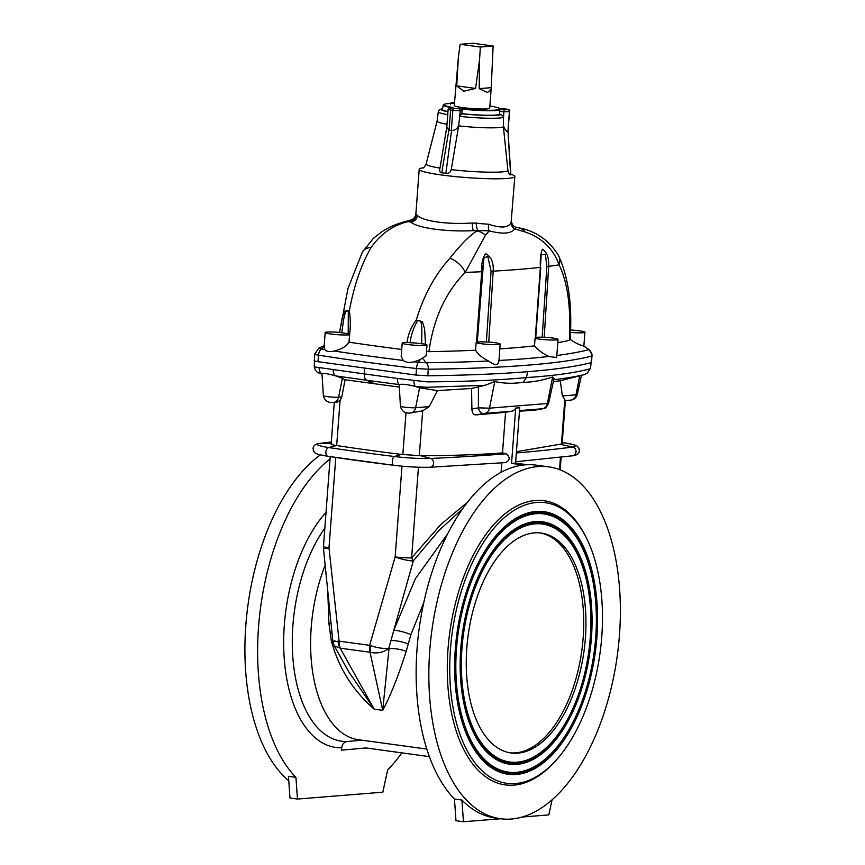 <?xml version="1.0" encoding="UTF-8"?>
<svg xmlns="http://www.w3.org/2000/svg" width="865" height="865" viewBox="0 0 865 865"><rect width="100%" height="100%" fill="white"/><g stroke="black" fill="none" stroke-linecap="round" stroke-linejoin="round"><path stroke-width="1.3" d="M454.449 103.367A28.145 2.746 4.3 0 0 443.929 104.719A28.145 2.746 4.3 0 0 453.087 107.455L450.579 107.649L453.92 108.525L461.305 108.579A28.145 2.746 4.3 0 0 499.419 109.455L507.777 109.769L499.819 108.536A28.145 2.746 4.3 0 0 489.871 106.027M462.516 107.584A17.754 1.73 4.3 0 0 480.475 108.979A17.754 1.73 4.3 0 0 489.709 108.157L491.136 89.138L487.514 92.533L479.188 88.63L479.534 60.085L475.555 88.435L463.748 91.236L456.742 85.862L458.385 57.198L454.298 105.498A17.754 1.73 4.3 0 0 462.516 107.584M366.079 747.976L341.556 750.16L365.895 747.944L429.386 756.637M326.029 512.361A129.274 68.108 97.8 0 0 284.153 657.303A129.274 68.108 97.8 0 0 341.729 747.793L341.556 750.16M295.938 777.354L288.467 776.327L289.98 798.027L297.463 799.055L295.938 777.354A177.574 93.561 -82.2 0 1 259.5 616.486A177.574 93.561 -82.2 0 1 330.041 458.926M297.463 799.055L382.817 792.189L387.639 769.98A177.574 93.561 97.8 0 0 401.847 752.864M320.374 454.882A177.574 93.561 97.8 0 0 246.449 618.086A177.574 93.561 97.8 0 0 288.769 780.749M552.8 379.865C565.321 378.373 575.787 376.632 584.189 374.653L584.567 374.426M579.712 375.961L575.982 394.84A7.104 6.001 -94.6 0 1 570.695 400.127C574.133 399.706 576.328 397.835 577.258 394.516A8.282 0.811 -175.7 0 1 575.982 394.84L562.391 395.932L560.282 380.751L584.21 374.642L587.292 373.161L590.049 368.793C575.312 372.826 554.119 375.745 526.461 377.562L523.098 382.308C532.678 382.233 542.517 380.427 552.638 376.902L554.033 378.492L548.615 403.241L547.372 403.512L552.638 376.902M560.282 380.751L553.341 381.627M519.53 410.594L542.56 408.745L534.743 410.151M534.429 410.205L519.476 411.21M565.418 400.279L562.142 443.907L516.437 451.681M562.391 395.932L564.802 399.414L564.607 400.495M418.39 362.273A7.104 2.8 -83.1 0 0 416.487 368.533L416 375.086L427.807 375.778C466.57 375.291 499.84 373.929 527.628 371.701C555.352 369.463 576.501 366.457 591.098 362.662L591.519 356.11A552.205 53.922 -175.7 0 1 428.305 369.225L428.305 369.225A7.104 4.725 -90.7 0 0 426.413 362.749L418.346 362.273A385.282 37.617 -175.7 0 1 414.173 361.775L420.195 359.645L418.346 362.273A7.104 2.8 -83.3 0 0 416.465 368.522L428.294 369.225A7.104 4.725 -91 0 0 426.38 362.749L426.38 362.749A548.659 53.576 -175.7 0 0 488.53 360.997C495.072 365.873 498.532 365.69 498.91 360.478M590.525 368.468L591.098 362.662M548.669 466.862A177.574 93.561 97.8 0 0 431.916 630.131A177.574 93.561 97.8 0 0 500.554 818.744A177.574 93.561 97.8 0 0 619.459 635.18A177.574 93.561 97.8 0 0 548.669 466.862L535.965 465.132A177.574 93.561 97.8 0 0 527.163 464.71A177.574 93.561 97.8 0 0 525.152 464.84A177.574 93.561 -82.2 0 0 523.13 465.035A177.574 93.561 -82.2 0 0 422.985 606.3A177.574 93.561 -82.2 0 0 454.46 799.022L455.974 820.723L463.445 821.75L461.932 800.049L454.46 799.022M596.882 637.321A132.518 69.816 97.8 0 0 518.113 517.021A132.518 69.816 97.8 0 0 456.936 633.548A132.518 69.816 97.8 0 0 484.584 762.227A132.518 69.816 97.8 0 0 596.882 637.321M601.748 636.932A141.622 74.606 97.8 0 0 586.989 539.176A141.622 74.606 97.8 0 0 484.865 540.311A141.622 74.606 97.8 0 0 458.807 730.871A141.622 74.606 97.8 0 0 556.876 759.384A141.622 74.606 97.8 0 0 601.748 636.932M591.433 637.765A122.311 64.443 97.8 0 0 518.73 526.731A122.311 64.443 97.8 0 0 462.267 634.283A122.311 64.443 97.8 0 0 487.784 753.037A122.311 64.443 97.8 0 0 591.433 637.765M595.704 637.418A130.301 68.649 97.8 0 0 566.932 525.79A130.301 68.649 97.8 0 0 458.093 633.71A130.301 68.649 97.8 0 0 533.965 766.887A130.301 68.649 97.8 0 0 595.704 637.418M461.932 800.049A177.574 93.561 97.8 0 0 495.321 818.03L500.554 818.744M586.989 539.176L586.254 537.662A143.395 75.547 97.8 0 0 482.854 538.819A143.395 75.547 97.8 0 0 456.471 731.768A143.395 75.547 97.8 0 0 555.763 760.638L556.876 759.384M466.83 647.777A110.99 58.474 -82.2 0 1 541.144 533.045A110.99 58.474 -82.2 0 1 584.037 650.934A110.99 58.474 -82.2 0 1 511.074 752.972A110.99 58.474 -82.2 0 1 466.83 647.777M590.244 637.862A120.084 63.264 97.8 0 0 563.731 534.981A120.084 63.264 97.8 0 0 463.424 634.434A120.084 63.264 97.8 0 0 533.348 757.178A120.084 63.264 97.8 0 0 590.244 637.862M515.583 463.089L511.55 463.413L515.713 408.064L519.735 407.739L515.583 463.089L527.163 464.71M523.098 382.308C513.248 383.79 503.808 383.541 494.78 381.552L485.081 385.303L471.576 388.428L471.879 409.015L478.399 407.858L489.514 408.161L494.78 381.552M527.163 464.678L523.13 465.035M511.55 463.413L523.141 465.002M522.233 817.025L548.81 814.895L552.075 799.844M500.662 818.755L463.445 821.75M515.713 408.064A7.104 6.001 85.4 0 1 511.615 411.232L484.703 413.394A7.104 6.001 -94.6 0 0 489.514 408.161L547.372 403.512A7.104 6.001 -94.6 0 1 542.56 408.745M319.304 372.934L321.975 373.723L323.391 395.629A8.282 0.811 -175.7 0 0 329.37 396.851A8.282 0.811 -175.7 0 0 338.626 397.186L342.356 378.319L345.081 379.724L341.805 396.938L338.626 397.186A7.104 6.001 -94.6 0 1 333.349 402.485C332.398 402.593 325.229 403.555 323.391 395.629M393.726 465.294A384.839 37.573 4.3 0 1 328.03 456.309A4.444 2.703 -81.4 0 1 327.932 456.298A4.444 2.703 -81.4 0 1 325.867 451.973A4.444 2.703 -81.4 0 1 328.689 447.54L336.68 445.562C331.771 444.837 330.171 444.242 331.857 443.767M336.366 402.117L340.064 400.549L341.805 396.938M338.064 445.767A369.798 36.114 4.3 0 0 401.274 454.406L420.498 455.714C451.8 455.65 479.145 454.709 502.511 452.903L505.56 412.291L511.615 411.232M345.081 379.724L399.165 387.088M423.764 602.602L410.907 634.575L406.193 651.345C398.246 676.354 390.418 696.011 382.708 710.316L370.025 652.232A11.094 5.309 -78.8 0 1 369.636 645.333L339.091 641.149L328.992 547.869L335.782 457.477M370.739 645.712C377.886 648.036 383.93 648.858 388.861 648.188C383.692 652.448 377.497 653.821 370.307 652.307A11.094 4.271 -73.2 0 1 370.739 645.712L369.636 645.333L395.154 556.909L401.976 466.181M327.813 592.211L328.905 623.362L331.382 641.116C338.842 668.234 353.115 690.919 374.21 709.159L348.476 671.316L334.258 645.863L340.15 648.177L370.025 652.232M426.823 749.068L358.488 739.726A118.537 62.453 -82.2 0 1 325.121 565.321M321.975 373.723C322.807 372.847 327.446 373.594 335.88 375.929L366.663 380.254C365.03 379.357 364.262 377.237 364.349 373.918L317.952 367.409C314.665 367.063 313.584 366.76 314.73 366.511M416 375.086L317.974 361.678C314.611 361.116 313.487 360.651 314.611 360.294M324.202 345.6L318.839 348.13L314.719 354.012L314.265 366.706C315.509 372.588 319.055 372.988 319.001 373.031L321.985 374.091M373.669 383.292L366.663 380.254L399.23 384.59L400.409 406.161A8.282 0.811 4.3 0 0 406.388 407.383A8.282 0.811 4.3 0 0 415.643 407.729L419.579 387.79L415.578 386.525C407.653 384.449 402.193 383.811 399.23 384.59A7.104 3.125 97.3 0 1 397.468 378.47L427.148 381.876C465.651 381.638 498.759 380.2 526.461 377.562L527.628 371.701M333.241 369.69A7.104 4.325 98.4 0 0 335.88 375.929L342.356 378.319M361.862 740.191L347.092 741.532A122.3 64.432 -82.2 0 1 293.343 663.152A122.3 64.432 -82.2 0 1 324.84 528.158M341.729 747.793C342.226 744.149 344.011 742.062 347.092 741.532M340.399 648.188A11.094 6.358 -85.9 0 1 339.091 641.149L338.074 641.246C332.474 641.83 331.436 641.679 334.96 640.814M406.193 651.345A12.878 3.665 12.3 0 0 389.001 648.858L382.708 710.316L374.21 709.159L340.15 648.177A11.094 7.158 -93.1 0 1 338.074 641.246M328.905 623.362A12.878 0.822 175.3 0 0 330.96 623.092M330.116 633.288L331.998 633.061M331.382 641.116A12.878 0.757 171 0 1 332.82 640.954M319.196 367.625A7.104 4.606 100.3 0 0 321.964 373.712M485.081 385.303L427.029 387.271L415.578 386.525A7.104 2.79 95.7 0 1 413.946 380.589M429.235 406.637L422.671 410.843L410.367 413.016A7.104 6.001 -94.6 0 0 415.643 407.729L429.235 406.637L437.506 390.623L419.579 387.79M437.506 390.623L471.576 388.428M462.386 509.085L438.944 530.45L413.286 560.909A14.651 2.779 15.8 0 1 395.154 556.909A14.651 1.427 4.3 0 0 411.61 557.903L440.945 524.363L467.424 502.262M501.051 472.322L501.754 462.883M484.703 413.394L475.858 414.908L505.56 412.291M475.858 414.908C473.447 414.8 472.117 412.832 471.879 409.015M364.652 368.566L364.349 373.918L397.468 378.47M502.511 452.903L506.176 453.79C510.372 457.325 510.155 460.245 505.517 462.57M408.107 643.949A12.878 2.984 14.3 0 0 390.948 640.641L393.835 630.217L415.373 578.75L447.627 533.889M418.433 467.23L411.61 557.903A14.651 5.893 37.4 0 1 413.286 560.909L393.835 630.217A12.878 2.13 16.7 0 1 410.907 634.575M483.265 413.6A7.104 4.011 -100 0 1 478.399 407.858L478.388 386.72M452.276 107.671L453.087 107.455L452.276 107.671M443.929 104.719L443.907 105.065A28.145 2.746 4.3 0 0 451.541 107.541M444.221 104.362A28.859 2.822 4.3 0 0 443.204 104.989A28.859 2.822 4.3 0 0 451.152 107.574M443.204 104.989L442.469 109.455A29.248 2.855 4.3 0 0 447.962 111.585M422.834 168.015L422.834 168.015C423.428 168.307 424.531 166.945 426.142 163.928L437.095 121.122A33.735 3.298 4.3 0 0 437.085 121.143A33.735 3.298 4.3 0 0 447.01 124.268M448.849 130.247L446.827 126.95L440.004 168.091C439.15 170.913 439.723 172.481 441.734 172.805L445.875 173.368L451.541 130.615L448.849 130.247L441.734 172.805M570.078 339.307L570.078 339.307C575.701 343.156 580.015 345.276 583.042 345.654L583.734 346.497M557.806 342.648A532.981 52.041 4.3 0 0 569.354 340.378L570.176 339.653L570.478 332.701M499.829 348.876A532.981 52.041 4.3 0 0 534.516 345.87C537.911 349.914 542.669 353.45 548.799 356.466L556.682 357.613L558.044 339.448A12.434 1.211 4.3 0 0 544.431 337.209A532.916 52.041 -175.7 0 1 544.204 337.242L542.171 337.264L546.864 266.409L545.383 254.191L541.252 254.894L540.365 267.35C540.03 258.83 540.733 252.785 542.496 249.228C546.961 252.018 549.015 257.727 548.691 266.344A532.299 51.976 4.3 0 0 559.114 264.841A16.424 13.062 -26.7 0 0 558.693 255.867L558.693 255.867C549.318 240.394 535.954 231.02 518.611 227.776A16.424 12.705 -78.9 0 1 525.098 231.971L514.697 228.836C511.302 233.723 502.835 234.404 489.276 230.879A7.104 3.828 105.3 0 1 488.822 224.251C501.268 228.425 508.696 227.819 511.107 222.467L514.837 176.503A47.943 4.682 4.3 0 0 510.966 174.33M569.354 340.378C571.095 307.724 567.689 282.541 559.114 264.841C553.211 248.59 541.868 237.637 525.098 231.971M488.747 342.064A532.916 52.041 4.3 0 0 489.071 342.043A12.434 1.211 -175.7 0 1 500.197 344.097A12.434 1.211 -175.7 0 1 489.86 344.519A12.434 1.211 -175.7 0 1 476.118 342.702A532.916 52.041 4.3 0 0 476.453 342.681L477.231 342.486L483.859 258.246L487.719 256.224L491.05 271.145L486.389 342.021L488.747 342.064L493.18 271.145C493.72 262.549 491.266 256.754 485.816 253.78C482.692 257.186 481.329 263.165 481.719 271.729A532.299 51.976 -175.7 0 1 465.219 272.389L485.481 235.161L489.276 230.879L477.977 230.468L476.81 231.042C469.403 235.734 460.44 244.806 449.887 258.267C435.052 274.594 423.839 295.214 416.238 320.147C411.221 326.765 408.139 334.214 406.993 342.497L410.129 342.735C411.037 335.09 413.427 327.943 417.298 321.304C421.85 317.574 421.688 327.305 421.871 330.3L421.655 343.762L424.737 344.065A12.434 1.211 -175.7 0 1 426.986 344.94A12.434 1.211 -175.7 0 1 414.497 345.221A12.434 1.211 -175.7 0 1 402.193 343.081A12.434 1.211 -175.7 0 1 406.918 342.486A369.02 36.038 4.3 0 0 406.993 342.497M534.516 345.87L535.035 338.345A12.434 1.211 4.3 0 0 548.929 339.934A12.434 1.211 4.3 0 0 558.044 339.448M583.042 345.654L588.784 349.406C591.271 351.936 592.33 354.077 591.974 355.839L591.519 356.11A7.104 6.801 -104.6 0 0 588.578 349.72A548.659 53.576 4.3 0 1 556.844 355.483M542.171 337.264A10.65 1.038 4.3 0 0 535.576 337.426M518.611 227.776L516.524 227.365L514.697 228.836A7.104 6.715 23.2 0 1 511.107 222.467M461.305 108.579L462.288 109.044A28.145 2.746 4.3 0 0 499.137 109.898L499.419 109.455M462.288 109.044L461.899 109.076A28.859 2.822 4.3 0 0 499.862 109.952L499.137 109.898M499.689 111.423L499.743 114.537L501.095 114.634L503.517 116.591L503.884 111.758L499.689 111.423L499.862 109.952M461.899 109.076L462.029 113.661A29.248 2.855 4.3 0 0 499.743 114.537M462.029 113.661L459.802 115.586L458.742 124.906C457.726 128.431 455.325 130.334 451.541 130.615M458.742 124.906L458.677 125.879A33.735 3.298 4.3 0 0 503.408 126.906L503.517 116.591M503.408 126.906L507.96 170.935C508.89 173.8 509.788 175.108 510.631 174.871L508.004 131.61L510.631 174.871M458.677 125.879L451.227 169.626C450.449 172.449 448.665 173.692 445.875 173.368M423.374 167.745A47.943 4.682 4.3 0 0 419.222 169.313A47.943 4.682 4.3 0 0 462.018 177.206A47.943 4.682 4.3 0 0 513.864 177.347A47.943 4.682 4.3 0 0 514.837 176.503M416.119 214.315L417.449 215.472C422.78 221.256 448.546 224.77 472.268 222.965L488.822 224.251M510.837 174.362L510.101 173.433M570.489 332.376A12.434 1.211 4.3 0 0 584.902 332.257A12.434 1.211 4.3 0 0 570.554 329.976M488.53 360.997C482.162 357.829 477.837 354.228 475.577 350.217A532.981 52.041 -175.7 0 1 428.921 351.666L426.488 351.504M426.986 344.94L426.175 355.666L420.195 359.645M428.921 351.666C433.441 318.785 445.54 292.359 465.219 272.389A16.424 8.942 -136.7 0 0 449.887 258.267M476.118 342.702L475.577 350.217M414.173 361.775C409.523 362.943 405.88 362.5 403.252 360.456L401.187 356.423L402.193 343.081M401.717 349.438A369.55 36.081 -175.7 0 1 349.006 342.183L348.952 342.172C346.497 346.324 341.556 349.265 334.128 351.006C329.587 352.077 326.483 351.59 324.797 349.557L324.224 346.519M417.449 215.472A7.104 6.736 128.7 0 1 410.778 222.078C417.654 228.101 446.459 232.036 473.458 230.652L477.977 230.468A7.104 1.827 87.1 0 1 476.215 222.748M348.314 311.865A3.546 1.719 161.3 0 1 349.309 311L344.93 311.054L342.226 317.725L339.577 332.43L347.957 288.542L362.392 252.039L373.475 238.264L381.627 231.906C387.52 228.263 391.239 225.754 404.074 221.851L404.074 221.851A16.424 12.229 74.7 0 1 407.999 221.635A265.728 25.95 -175.7 0 0 410.778 222.078L409.826 221.148L407.999 221.635C392.97 225.278 380.676 233.896 371.117 247.498C361.278 264.506 354.012 285.666 349.309 311C350.552 318.471 350.649 326.354 349.59 334.647L348.195 334.258L348.314 311.865C346.119 307.226 344.183 316.709 343.643 319.596L341.74 332.83L339.686 332.441A12.434 1.211 4.3 0 0 325.175 332.549A12.434 1.211 4.3 0 0 336.128 334.582A12.434 1.211 4.3 0 0 349.655 334.647A369.02 36.038 -175.7 0 1 349.59 334.647M349.655 334.647L349.006 342.183M425.504 344.248L424.618 329.024L422.434 321.672L416.238 320.147L417.298 321.304M319.012 348.065L321.326 349.006A7.104 4.595 -80.9 0 0 318.547 355.137L318.525 355.137C315.174 354.564 314.049 354.099 315.163 353.753M410.129 342.735A10.65 1.038 -175.7 0 1 421.655 343.762M477.177 342.356A10.65 1.038 -175.7 0 1 486.389 342.021M485.481 235.161A16.424 14.478 -115.9 0 0 476.81 231.042A265.728 25.95 4.3 0 1 473.458 230.652A7.104 1.254 88.2 0 1 472.268 222.965M477.253 342.529L482.508 271.599L481.719 271.729L476.453 342.681L477.231 342.486M349.341 337.815L348.952 342.172M362.392 252.039A16.424 11.159 29.4 0 1 371.117 247.498M348.195 334.258A10.65 1.038 4.3 0 0 341.74 332.83M416.616 214.607A7.104 6.855 140.7 0 1 409.826 221.148L410.486 220.186L404.074 221.851M508.004 131.61L509.409 111.672L507.885 131.934C506.479 131.523 504.998 129.534 503.441 125.944M493.137 46.007L480.335 47.034L460.148 44.277L472.95 43.25L493.137 46.007L491.136 89.138M491.115 87.668L479.188 88.63M480.335 47.034L479.534 60.085M458.385 57.198L460.148 44.277M475.555 88.435L456.742 85.862M540.019 532.916A110.99 58.474 -82.2 0 1 581.799 650.631A110.99 58.474 -82.2 0 1 509.95 752.799M454.017 102.438A1.773 0.833 91.3 0 1 454.114 102.427L452.709 102.794L454.46 103.259M515.681 461.759L572.662 455.79A4.444 3.99 -97.3 0 0 572.771 447.043A29.691 2.898 -175.7 0 0 564.423 442.869A4.444 2.703 98.6 0 1 564.521 442.891L562.239 442.545A384.839 37.573 -175.7 0 1 564.423 442.869L562.228 442.675M559.525 469.619L560.455 457.293M561.428 444.307L564.802 399.414M588.503 590.773A121.662 64.097 97.8 0 0 518.276 526.98M487.417 752.68A121.662 64.097 97.8 0 0 572.187 710.089M563.731 534.981L562.996 534.267A120.732 63.61 97.8 0 0 478.832 575.452M462.429 695.406A120.732 63.61 97.8 0 0 532.44 757.664L533.348 757.178M593.812 586.362A131.869 69.47 97.8 0 0 517.659 517.27M484.216 761.86A131.869 69.47 97.8 0 0 576.122 715.755M566.932 525.79L566.186 525.077A130.95 68.984 97.8 0 0 474.907 569.776M457.12 699.807A130.95 68.984 97.8 0 0 533.056 767.374L533.965 766.887M560.92 444.437L572.771 447.043A1158.181 113.088 -175.7 0 1 516.34 452.957M336.68 445.562L340.064 400.549M334.258 645.863L332.874 641.495L323.499 548.843A14.651 0.562 174.4 0 1 328.992 547.869A14.651 1.427 -175.7 0 1 323.467 546.323L330.214 456.644M402.841 454.612L405.999 412.67M331.317 441.972L319.791 443.388A4.444 3.99 82.7 0 1 320.342 443.367A1158.181 113.088 -175.7 0 1 331.317 442.015M505.874 462.57L430.294 467.241A4.444 3.46 -92.7 0 1 430.056 467.241A29.691 2.898 4.3 0 1 393.802 465.305A4.444 1.946 -83 0 1 393.77 465.305A4.444 1.946 -83 0 1 392.332 461.088A4.444 1.946 -83 0 1 394.472 456.525A384.839 37.573 4.3 0 1 328.689 447.54A29.691 2.898 -175.7 0 1 320.342 443.367L331.198 443.637M319.791 443.388C315.725 443.821 313.476 445.497 313.033 448.438L313.671 451.249C315.941 452.914 312.114 453.509 327.932 456.298L393.77 465.305C407.696 466.927 419.871 467.565 430.294 467.241A4.444 3.46 -92.7 0 0 433.538 463.175A4.444 3.46 -92.7 0 0 430.716 458.461A29.691 2.898 4.3 0 1 394.472 456.525L401.274 454.406M388.861 648.188L390.948 640.641L388.861 648.188M419.298 455.725L422.671 410.843M506.176 453.79A1158.181 113.088 4.3 0 1 430.716 458.461L420.498 455.714M442.61 108.59A30.578 2.984 4.3 0 0 447.951 111.79M442.631 108.482L439.409 109.693L438.306 111.672A33.238 3.244 4.3 0 0 447.735 114.688M426.142 163.928A41.455 4.044 4.3 0 0 440.004 168.091M498.964 360.467A548.659 53.576 4.3 0 0 548.799 356.466M546.864 266.409L548.691 266.344L544.204 337.242M535.284 338.323L540.365 267.35A532.299 51.976 4.3 0 1 493.18 271.145L491.05 271.145M427.807 375.778L428.294 369.225M461.305 113.715A30.578 2.984 4.3 0 0 501.095 114.634M459.661 116.343A33.238 3.244 4.3 0 0 503.614 117.359M451.227 169.626A41.455 4.044 4.3 0 0 507.96 170.935M591.519 356.11A7.104 6.801 -104 0 0 588.589 349.72M422.671 358.532L426.413 362.749M403.252 360.456A385.282 37.617 -175.7 0 1 334.128 351.006M324.126 346.595L321.326 349.006A385.282 37.617 4.3 0 0 324.797 349.557M317.974 361.678L318.525 355.137A388.839 37.974 4.3 0 0 416.465 368.522M482.919 265.988L482.508 271.578M318.525 355.137A7.104 4.595 -81.2 0 1 321.293 348.995M462.407 110.569L460.169 110.742L459.802 115.586M451.314 130.626L452.838 110.363L450.589 110.05L449.065 130.323M458.807 108.774A1.773 1.503 -94.6 0 1 460.169 110.742L452.838 110.363A1.773 0.941 -82.2 0 1 453.92 108.525M451.671 108.212A1.773 0.941 -82.2 0 0 450.589 110.05L448.124 109.423L446.772 127.415M452.838 107.444L450.308 107.649A1.773 1.503 85.4 0 1 450.579 107.649M509.517 111.38L509.517 111.412A1.773 1.762 -156.4 0 0 507.885 109.509M507.777 109.769A1.773 1.762 -156.4 0 1 509.409 111.672L503.884 111.758L504.09 109.823M451.443 103.422A1.773 1.557 -75.3 0 1 452.709 102.794M450.395 104.233C450.2 102.924 451.433 102.319 454.114 102.427A1.773 0.833 91.3 0 1 454.201 102.438M508.004 131.642L509.528 111.401C510.274 110.006 508.598 109.174 504.5 108.893L499.808 108.525M560.185 469.879L561.136 457.217M564.521 442.891C580.339 445.68 576.512 446.264 578.782 447.94L579.431 450.752C578.977 453.693 576.728 455.368 572.662 455.79M577.258 394.516L581.431 375.464M534.592 410.183L542.366 408.842C543.22 407.48 544.474 411.318 548.615 403.241M570.695 400.127L565.396 400.56M331.154 444.123L334.29 402.409M323.467 546.323A14.651 14.651 0 0 0 323.499 548.843M337.145 402.171L333.349 402.485M410.367 413.016C409.415 413.124 402.236 414.086 400.409 406.161M438.306 111.672L437.085 121.143M583.291 345.73L588.784 349.406M570.176 339.621L570.457 333.457C571.927 302.534 568.013 276.67 558.693 255.867M410.486 220.186C413.654 219.213 415.449 217.093 415.87 213.817L419.222 169.313M516.524 227.365C514.015 226.857 512.35 225.138 511.539 222.197L511.496 221.008M591.974 355.839L591.541 362.392M535.695 338.193L540.776 267.242M584.902 332.257L583.853 346.108M500.197 344.097L498.921 361.029M325.175 332.549L324.072 347.341M450.308 107.649L448.124 109.423M508.004 131.502L510.837 174.384"/></g></svg>
